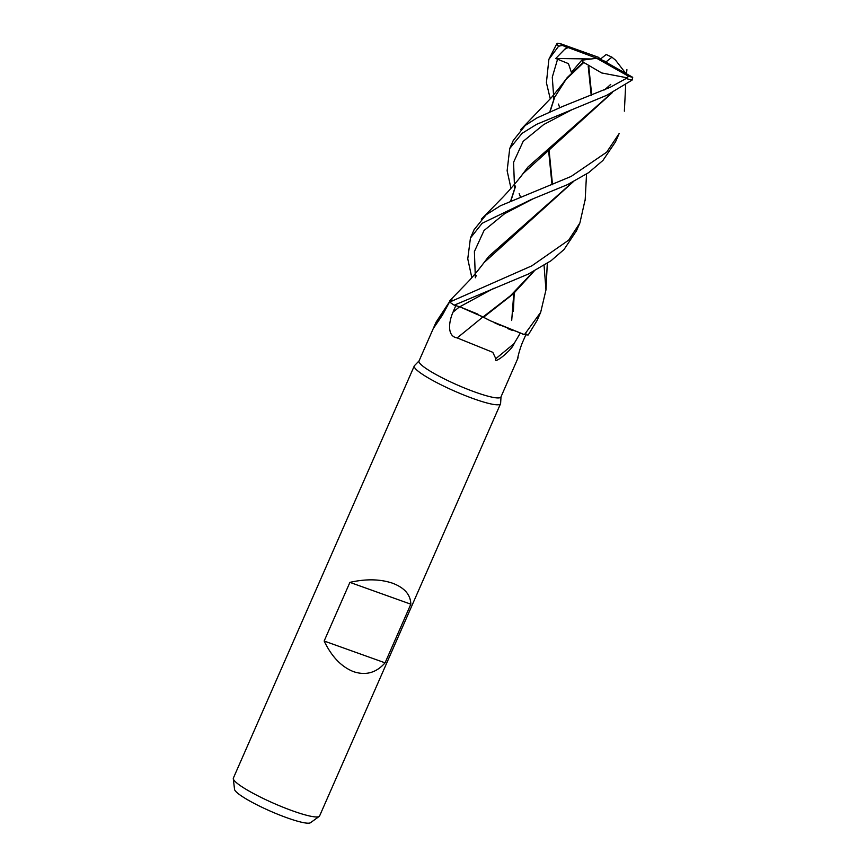 <?xml version="1.0" encoding="UTF-8"?>
<svg xmlns="http://www.w3.org/2000/svg" width="866" height="866" viewBox="0 0 866 866"><rect width="100%" height="100%" fill="white"/><g stroke="black" fill="none" stroke-linecap="round" stroke-linejoin="round"><path stroke-width="1.3" d="M495.125 323.04L524.341 334.59L490.459 320.831A38.938 5.683 23.7 0 1 483.271 317.118L490.459 320.831M419.09 360.862L414.5 365.625A47.089 6.874 23.7 0 0 414.294 365.928A47.089 6.874 23.7 0 0 473.54 398.717A47.089 6.874 23.7 0 0 500.526 403.783A47.089 6.874 23.7 0 0 500.613 403.426L501.013 396.823M449.898 301.314L442.439 315.094L433.736 327.9L436.053 322.206L419.014 361.014A44.729 6.538 23.7 0 0 475.315 392.168A44.729 6.538 23.7 0 0 500.938 396.985L517.651 358.805M414.294 365.928L233.365 778.09A47.089 6.874 23.7 0 0 233.29 778.696A47.089 6.874 23.7 0 0 292.621 810.868A47.089 6.874 23.7 0 0 319.208 816.411A47.089 6.874 23.7 0 0 319.597 815.945L500.526 403.783M324.155 641.024L349.907 582.374C365.928 578.748 380.152 579.018 392.558 583.208C404.53 587.754 410.614 594.747 410.82 604.187L385.067 662.836C376.364 672.763 365.917 675.718 353.707 671.713C341.54 666.993 331.689 656.764 324.155 641.024L385.067 662.836M233.29 778.696L234.534 789.337A41.655 6.084 23.7 0 0 287.014 817.807A41.655 6.084 23.7 0 0 310.526 822.7L319.208 816.411M518.02 356.565L517.727 358.74M517.922 356.998A796.807 789.781 55.2 0 0 518.063 357.604C516.558 362.757 519.254 349.16 523.367 340.435L526.171 333.973M520.228 333.204L514.112 343.553C513.202 346.303 509.955 350.145 504.348 355.082C501.273 357.766 494.031 363.146 495.807 358.665L492.797 352.321L457.14 337.902C446.466 336.344 449.075 320.81 453.037 312.139L455.797 305.611M482.882 316.924A796.807 302.808 -46.4 0 1 457.14 337.902M514.112 343.553A811.41 308.361 -46.4 0 1 495.807 358.665M436.053 322.206L450.028 300.957M444.453 311.284A811.41 404.682 91.1 0 1 434.407 326.168M585.2 199.429L579.874 223.027L568.648 240.153L531.886 265.808L449.703 302.061L449.779 300.697L466.926 282.987C471.981 277.834 477.664 271.047 483.997 262.636M449.703 302.061A47.089 6.874 23.7 0 0 454.195 305.178L459.759 306.791L454.239 305.189L459.749 306.802L483.271 317.118M500.126 325.335L494.659 322.823M534.095 271.145L513.17 293.975L483.542 317.248M482.708 316.761L459.759 306.791L477.848 314.109M483.856 317.335L482.99 316.988M349.907 582.374L410.82 604.187M449.692 302.028L452.561 300.112M550.267 98.886L546.403 82.671L548.882 59.332L558.624 46.19L562.326 45.454A44.729 6.538 23.7 0 1 560.529 43.711L557.282 43.3L556.697 43.971L549.033 58.985M454.195 305.178L528.238 274.111L550.993 260.774L564.037 249.516L576.485 230.746M558.44 104.072L559.717 107.525M519.167 193.551L520.434 196.896M544.065 265.375L545.97 289.937L540.676 312.323L524.46 334.633A47.089 6.874 23.7 0 0 528.228 334.969L537.126 320.398L540.676 312.323M510.972 188.333L507.13 170.743L509.728 148.53L522.046 133.364L536.736 124.271L606.73 95.303L632.093 80.094L632.71 77.301L600.409 59.094L598.417 57.275L560.529 43.711M549.888 111.562L554.457 97.587L566.039 79.391L583.749 62.471L601.643 72.939L626.67 77.713L626.096 78.525L610.27 87.26L563.008 106.302L536.942 117.928L525.251 125.44L513.246 140.519M567.522 184.631L588.663 172.637L602.942 160.437L615.51 141.851L619.158 133.537L606.665 152.189L571.116 176.447L500.526 205.707L486.14 214.768L474.092 229.707L470.444 238.02L482.156 223.287L531.54 199.418L567.522 184.631M561.828 45.27L568.128 47.543L564.675 49.319L555.755 58.487L568.442 63.629L571.376 72.343L581.714 60.252L583.316 62.244L567.198 77.615L559.761 87.563M524.46 334.633L522.371 333.973M512.997 330.66L507.768 328.604M548.427 148.79L552.032 184.837M554.835 96.721L550.137 111.454M548.903 148.4L552.497 184.642M533.629 271.383L510.377 295.815L483.033 316.956M583.316 62.244L583.998 62.612M611.97 92.77L527.968 167.019L520.563 176.87M515.638 186.028L510.886 200.923M514.22 293.022L513.386 311.23M625.761 73.372L615.553 60.165L611.937 57.188A44.729 6.538 23.7 0 0 606.189 54.515L612.045 57.21M612.403 92.543L523.064 173.601M515.216 186.969L510.648 201.031M513.787 293.422L511.698 320.517M606.287 54.439L600.409 59.094L596.609 58.249L628.759 76.37L626.67 77.713M471.829 277.661L467.759 258.858L470.444 238.02M588.804 66.704L591.705 95.195M572.891 181.914L488.684 256.455L481.507 265.927M476.343 275.496L476.073 276.135M483.932 262.723L573.303 181.698M591.218 95.39L588.231 66.314M568.128 47.543L606.2 61.746L611.937 57.188M555.755 58.487L591.262 58.964M581.714 60.252L596.609 58.249M607.748 63.229L606.2 61.746M459.608 306.759A790.636 300.47 -46.4 0 1 453.037 312.139M459.759 306.791L493.782 288.324M556.697 43.971A47.089 6.874 23.7 0 0 558.624 46.19M626.096 78.525A47.089 6.874 23.7 0 0 632.093 80.094M557.661 58.91L552.281 77.182L553.85 98.995M566.873 47.089L564.675 49.319M571.971 109.711L543.696 124.563L523.183 141.331L513.56 162.31L514.566 188.463M533.088 198.823L504.629 213.675L484.04 230.497L474.395 251.551L475.358 277.77M628.759 76.37A44.729 6.538 23.7 0 0 632.71 77.301M576.291 231.179L579.874 223.027M562.445 83.959L551.436 97.587L520.618 129.684M545.991 289.699L547.301 263.296M570.91 110.101L570.348 110.307M610.725 84.403L604.533 89.912M624.364 111.162L625.685 84.727M626.508 73.783L626.908 69.659M523.172 173.449C518.344 180.269 505.095 195.131 501.219 198.899L481.323 219.174M585.156 200.36L586.531 174.088M509.728 148.53L513.257 140.476"/></g></svg>
